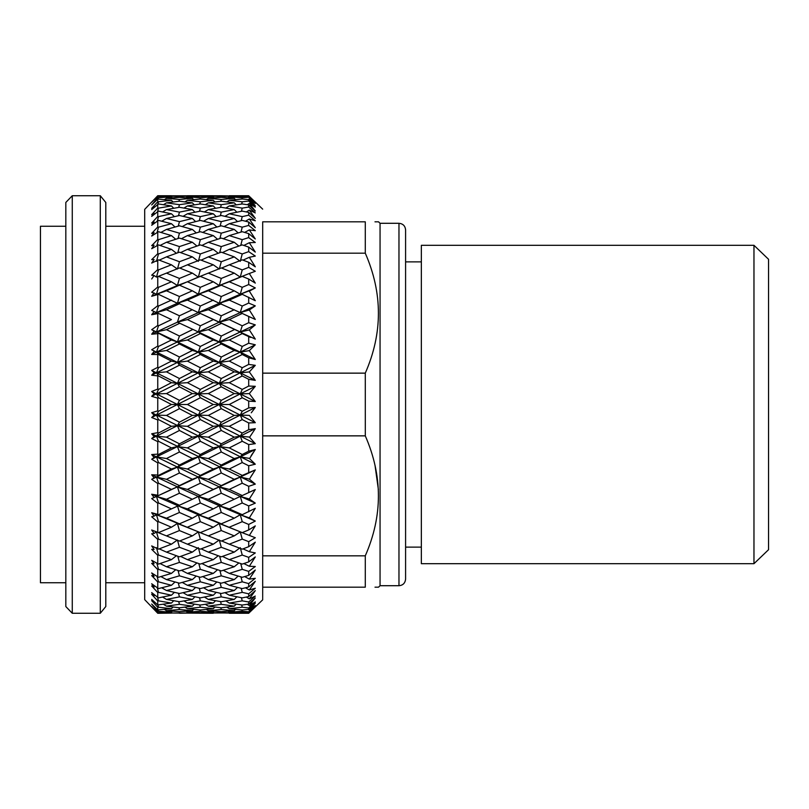 <?xml version="1.0" encoding="UTF-8"?>
<svg xmlns="http://www.w3.org/2000/svg" width="809" height="809" viewBox="0 0 809 809"><rect width="100%" height="100%" fill="white"/><g stroke="black" fill="none" stroke-linecap="round" stroke-linejoin="round"><path stroke-width="1.21" d="M221.029 611.634L221.282 612.524L234.256 612.989L234.792 612.413M234.256 612.989L208.317 612.989L221.282 612.524M242.113 612.726L248.697 613.242L255.3 606.922L250.638 611.382M200.207 612.726L242.245 613.161M255.3 606.922L248.99 612.18M249.324 612.393L255.3 606.123L248.697 612.453L229.281 612.13L242.245 611.311L248.697 611.746L255.3 605.506L249.324 610.117L248.262 609.44M220.786 607.741L221.282 609.541L234.256 610.704L235.52 609.359M234.256 610.704L221.282 611.655L208.317 610.704L221.282 609.541M241.871 609.976L242.245 611.311M229.281 612.13L227.845 611.199M208.317 612.989L207.458 612.423M199.954 609.976L200.339 611.311L213.293 612.13L214.193 611.159M213.293 612.13L200.339 612.726L187.405 612.13L200.339 611.311M213.293 613.273L166.482 612.989L192.36 612.989L192.896 612.413M192.36 612.989L179.436 613.232M249.324 610.117L255.3 603.12L248.697 609.389L242.245 610.006L229.281 608.712L242.245 607.195L248.697 607.984L255.3 601.876L249.324 605.587L247.261 604.303M158.109 609.976L158.483 611.311L171.447 612.13L157.755 612.696L151.688 606.528L157.755 613.273L171.599 613.111M220.554 601.603L221.282 604.303L234.256 606.163L236.208 604.141M234.256 606.163L221.282 607.802L208.317 606.163L221.282 604.303M241.638 604.95L242.245 607.195M229.281 608.712L226.793 607.134M208.317 610.704L206.346 609.44M199.722 604.95L200.339 607.195L213.293 608.712L214.901 607.023M213.293 608.712L200.339 610.006L187.405 608.712L200.339 607.195M187.405 612.13L185.969 611.199M178.931 607.741L179.436 609.541L192.36 610.704L193.614 609.359M192.36 610.704L179.436 611.655L166.482 610.704L179.436 609.541M249.324 605.587L255.3 597.942L248.697 604.08L242.245 605.041L229.281 603.059L242.245 600.865L248.697 601.977L255.3 596.091L249.324 598.852L246.34 597.062M158.352 612.726L157.755 613.182L151.688 606.78M179.173 611.634L179.436 612.524M166.482 612.989L165.612 612.423M171.447 612.13L172.357 611.159M220.331 593.28L221.282 596.88L234.256 599.408L236.865 596.799M234.256 599.408L221.282 601.724L208.317 599.408L221.282 596.88M241.406 597.709L242.245 600.865M229.281 603.059L225.832 600.935M208.317 606.163L205.344 604.303M199.499 597.709L200.339 600.865L213.293 603.059L215.568 600.733M213.293 603.059L200.339 605.041L187.405 603.059L200.339 600.865M187.405 608.712L184.927 607.134M178.708 601.603L179.436 604.303L192.36 606.163L194.302 604.141M192.36 606.163L179.436 607.802L166.482 606.163L179.436 604.303M249.324 598.852L255.3 590.641L248.697 596.577L242.245 597.871L229.281 595.222L242.245 592.37L248.697 593.816L255.3 588.214L249.324 589.983L245.481 587.789M166.482 610.704L164.5 609.44M157.876 604.95L158.483 607.195L171.447 608.712L173.055 607.023M171.447 608.712L157.755 609.946L151.688 604.06L157.755 611.371L158.483 611.311M220.109 582.864L221.282 587.354L234.256 590.519L237.522 587.415M234.256 590.519L221.282 593.493L208.317 590.519L221.282 587.354M241.183 588.325L242.245 592.37M229.281 595.222L224.942 592.673M208.317 599.408L204.424 597.062M199.277 588.325L200.339 592.37L213.293 595.222L216.225 592.36M213.293 595.222L200.339 597.871L187.405 595.222L200.339 592.37M187.405 603.059L183.967 600.935M178.486 593.28L179.436 596.88L192.36 599.408L194.959 596.799M192.36 599.408L179.436 601.724L166.482 599.408L179.436 596.88M249.324 589.983L255.3 581.297L248.697 586.98L242.245 588.588L229.281 585.301L242.245 581.833L248.697 583.582L255.3 578.314L249.324 579.092L244.652 576.584M157.624 597.618L158.483 600.865L171.447 603.059L157.755 604.94L151.688 599.408L154.084 602.462L151.688 600.662L157.755 607.286L158.483 607.195M166.482 606.163L163.499 604.303M171.447 603.059L173.723 600.733M219.886 570.476L221.282 575.816L234.256 579.588L238.18 576.089M234.256 579.588L221.282 583.188L208.317 579.588L221.282 575.816M240.961 576.908L242.245 581.833M229.281 585.301L224.103 582.419M208.317 590.519L203.565 587.789M199.044 576.908L200.339 581.833L213.293 585.301L216.883 581.984M213.293 585.301L200.339 588.588L187.405 585.301L200.339 581.833M187.405 595.222L183.087 592.673M178.263 582.864L179.436 587.354L192.36 590.519L195.616 587.415M192.36 590.519L179.436 593.493L166.482 590.519L179.436 587.354M249.324 579.092L255.3 570.021L248.697 575.381L242.245 577.292L229.281 573.399L242.245 569.334L248.697 571.387L255.3 566.512L249.324 566.28L243.833 563.56M157.361 588.113L158.483 592.37L171.447 595.222L158.483 597.871L151.688 592.613L154.084 595.829L151.688 594.352L157.755 600.996L158.483 600.865M166.482 599.408L162.579 597.062M171.447 595.222L174.38 592.36M219.643 556.248L221.282 562.407L234.256 566.745L238.857 562.953M234.256 566.745L221.282 570.921L208.317 566.745L221.282 562.407M240.728 563.58L242.245 569.334M229.281 573.399L223.274 570.294M208.317 579.588L202.735 576.584M198.812 563.58L200.339 569.344L213.293 573.399L217.55 569.738M213.293 573.399L200.339 577.292L187.405 573.399L200.339 569.344M187.405 585.301L182.237 582.419M178.031 570.476L179.436 575.816L192.36 579.588L196.274 576.089M192.36 579.588L179.436 583.188L166.482 579.588L179.436 575.816M249.324 566.28L255.3 556.926L248.697 561.901L242.245 564.095L229.281 559.646L242.245 555.045L248.697 557.361L255.3 552.931L248.697 557.361L248.697 561.901M157.128 576.645L158.483 581.823L171.447 585.301L158.483 588.588L151.688 583.764L154.084 587.112L151.688 585.969L157.755 592.542L158.483 592.37M166.482 590.519L161.719 587.789M171.447 585.301L175.037 581.984M234.256 535.882L240.253 531.907L242.245 532.625L219.29 523.494L221.282 530.562L234.256 535.882L221.282 541.069L198.336 531.907L200.339 539.097L213.293 544.194L219.29 539.967L221.282 547.268L234.256 552.122L240.253 547.653L242.245 555.045M234.256 552.122L221.282 556.835L208.317 552.122L221.282 547.268M229.281 559.646L222.465 556.41M208.317 566.745L201.916 563.56M192.36 535.882L198.336 531.907L200.339 532.615L177.434 523.494L179.436 530.562L192.36 535.882L179.436 541.069L151.688 530.006L154.084 533.475L156.491 531.907L158.483 539.097L171.447 544.194L177.434 539.967L179.436 547.268L192.36 552.122L198.336 547.653L200.339 555.045L213.293 559.646L218.248 555.743M213.293 559.646L200.339 564.095L187.405 559.646L200.339 555.045M187.405 573.399L181.418 570.284M177.798 556.238L179.436 562.407L192.36 566.745L196.951 562.943M192.36 566.745L179.436 570.921L166.482 566.745L179.436 562.407M255.3 552.931L249.324 551.708L243.013 548.866M249.324 551.708L255.3 542.161L248.697 546.702L242.245 549.149L229.281 544.194L242.245 539.097L248.697 541.656L255.3 537.732L250.588 540.543M156.906 563.337L158.483 569.334L171.447 573.399L158.483 577.292L151.688 572.954L154.084 576.382L151.688 575.593L157.755 582.025L158.483 581.823M166.482 579.588L160.89 576.584M171.447 573.399L175.705 569.738M255.3 537.732L240.253 531.907L242.245 539.097M229.281 544.194L221.636 540.938M208.317 552.122L201.097 548.856M213.293 544.194L200.339 549.149L187.405 544.194L200.339 539.097M187.405 559.646L180.609 556.41M192.36 552.122L179.436 556.825L166.482 552.122L179.436 547.268M249.324 535.507L255.3 525.89L248.697 529.946L242.245 532.625M156.491 547.653L158.483 555.045L171.447 559.646L158.483 564.095L151.688 560.293L154.084 563.772L151.688 563.347L157.755 569.576L158.483 569.334M166.482 566.745L160.071 563.56M171.447 559.646L176.402 555.743M251.164 290.107L240.253 294.243L242.245 287.316L229.281 281.785L219.29 285.506L221.282 278.438L208.317 273.118L221.282 267.931L234.256 273.118L240.253 277.093L219.29 285.506L221.282 285.183L234.256 290.795L240.253 294.243L219.29 303.274L240.253 312.587L219.29 322.154L240.253 331.953L219.29 341.944L221.282 343.956L234.256 350.469L240.253 352.107L219.29 362.412L221.282 365.183L234.256 371.837L240.253 372.828L219.29 383.335L221.282 386.823L234.256 393.578L240.253 393.902L219.29 404.5L221.282 408.666L234.256 415.421L240.253 415.098L219.29 425.665L221.282 430.459L234.256 437.163L240.253 436.172L219.29 446.588L221.282 451.978L234.256 458.531L240.253 456.893L219.29 467.056L221.282 472.962L234.256 479.322L240.253 477.047L219.29 486.846L221.282 485.592L208.317 479.322L198.336 477.047L177.434 486.846L198.336 496.413L200.339 495.553L187.405 489.415L177.434 486.846L179.436 493.207L192.36 499.284L198.336 496.413L219.29 505.726L221.282 505.261L208.317 499.284L198.336 496.413L200.339 502.976L213.293 508.891L219.29 505.726L255.3 521.067L249.324 517.881L240.253 514.757L242.245 514.686L229.281 508.891L219.29 505.726L221.282 512.471L234.256 518.205L240.253 514.757L242.245 521.684L248.697 524.454L255.3 521.067L250.588 523.494M208.317 518.205L198.336 514.757L200.339 521.684L213.293 527.215L219.29 523.494L221.282 523.817L208.317 518.205L221.282 512.471M234.256 518.205L221.282 523.817M229.281 527.215L242.245 521.684M208.317 535.882L221.282 530.562M213.293 527.215L200.339 532.615M187.405 544.194L179.78 540.938M249.324 517.881L255.3 508.295L242.245 514.686M171.447 544.194L158.483 549.149L151.688 545.923L154.084 549.422L151.688 549.351L157.755 555.308L158.483 555.045M166.482 552.122L159.252 548.866M249.394 479.171L255.3 469.887L240.253 477.047L242.245 483.195L248.697 486.3L255.3 484.106L249.324 479.1L240.253 477.047L242.245 475.409L229.281 469.018L219.29 467.056L198.336 477.047L200.339 483.195L213.293 489.415L219.29 486.846L255.3 503.127L249.324 499.011L240.253 496.413L242.245 495.553L229.281 489.415L219.29 486.846L221.282 493.207L234.256 499.284L240.253 496.413L242.245 502.976L248.697 505.928L255.3 503.127L250.588 505.15M234.256 499.284L221.282 505.261M229.281 508.891L242.245 502.976M187.405 508.891L177.434 505.726L179.436 512.481L192.36 518.205L198.336 514.757L200.339 514.686L187.405 508.891L200.339 502.976M213.293 508.891L200.339 514.686M187.405 527.215L200.339 521.684M166.482 518.205L156.491 514.757L158.483 514.686L157.755 514.362L151.688 512.714L154.084 516.122L156.491 514.757L158.483 521.684L171.447 527.215L177.434 523.494L179.436 523.817L166.482 518.205L179.436 512.481M192.36 518.205L179.436 523.817M249.324 499.011L255.3 489.556L242.245 495.553M248.697 486.3L248.697 492.509L255.3 489.556L243.357 495.027M154.084 533.475L151.688 533.778L157.755 539.391L158.483 539.097M166.482 535.882L179.436 530.562M171.447 527.215L158.483 532.625M234.256 479.322L221.282 485.592M229.281 489.415L242.245 483.195M208.317 499.284L221.282 493.207M249.546 458.612L255.3 449.501L240.253 456.893L242.245 462.546L248.697 465.772L255.3 464.214L249.324 458.379L240.253 456.893L242.245 454.496L229.281 447.903L219.29 446.588L198.336 456.893L200.339 462.556L213.293 469.018L219.29 467.056L221.282 465.044L208.317 458.531L198.336 456.893L177.434 467.056L198.336 477.047L200.339 475.409L187.405 469.018L177.434 467.056L179.436 472.972L192.36 479.322L198.336 477.047L219.29 486.846L200.339 495.553M213.293 489.415L201.421 495.037M166.482 499.284L156.491 496.413L158.483 495.553L157.755 495.209L151.688 494.238L154.084 497.545L156.491 496.413L158.483 502.976L171.447 508.891L179.436 505.251L166.482 499.284L179.436 493.207M192.36 499.284L179.436 505.251M255.3 469.887L242.245 475.409M154.084 516.122L151.688 516.789L157.755 521.997L158.483 521.684M171.447 508.891L158.483 514.686M234.256 458.531L221.282 465.044M229.281 469.018L242.245 462.546M208.317 479.322L221.282 472.962M213.293 469.018L200.339 475.409M187.405 489.415L200.339 483.195M166.482 479.322L156.491 477.047L158.483 475.409L157.755 475.055L151.688 474.782L154.084 477.947L156.491 477.047L158.483 483.195L171.447 489.415L177.434 486.846L179.436 485.592L166.482 479.322L179.436 472.972M192.36 479.322L179.436 485.592M255.3 449.501L248.697 451.22L242.245 454.496M154.084 497.545L151.688 498.566L157.755 503.309L158.483 502.976M249.546 437.325L255.3 428.628L240.253 436.172L242.245 441.269L248.697 444.576L255.3 443.666L249.324 437.062L240.253 436.172L242.245 433.037L229.281 426.323L219.29 425.665L198.336 436.172L200.339 441.269L213.293 447.903L219.29 446.588L221.282 443.817L208.317 437.163L198.336 436.172L177.434 446.588L179.436 451.978L192.36 458.531L198.336 456.893L200.339 454.496L187.405 447.903L177.434 446.588L156.491 456.893L177.434 467.056L179.436 465.033L166.482 458.531L156.491 456.893L158.483 454.496L157.755 454.132L151.688 454.547L154.084 457.54L156.491 456.893L158.483 462.546L171.447 469.018L177.434 467.056L156.491 477.047L177.434 486.846L158.483 495.553M171.447 489.415L159.626 495.017M234.256 437.163L221.282 443.817M229.281 447.903L242.245 441.269M208.317 458.531L221.282 451.978M213.293 447.903L200.339 454.496M187.405 469.018L200.339 462.556M192.36 458.531L179.436 465.033M255.3 428.628L248.697 429.7L242.245 433.037M151.688 474.782L156.491 477.047L151.688 479.312L157.755 483.549L158.483 483.195M154.084 477.947L151.688 479.312M171.447 469.018L158.483 475.409M208.317 415.421L198.336 415.098L200.339 419.588L213.293 426.323L219.29 425.665L221.282 422.177L208.317 415.421L221.282 408.666M234.256 415.421L221.282 422.177M251.275 412.792L255.3 407.483L240.253 415.098L242.245 419.588L248.697 422.945L255.3 422.692L249.324 415.391L240.253 415.098L242.245 411.265L229.281 404.5L242.245 397.735L248.697 401.102L255.3 401.517L250.588 401.244M229.281 426.323L242.245 419.588M208.317 437.163L221.282 430.459M187.405 426.323L177.434 425.665L179.436 430.469L192.36 437.163L198.336 436.172L200.339 433.037L187.405 426.323L200.339 419.588M213.293 426.323L200.339 433.037M187.405 447.903L200.339 441.269M166.482 437.163L156.491 436.172L158.483 433.037L157.755 432.663L151.688 433.776L154.084 436.557L156.491 436.172L158.483 441.269L171.447 447.903L177.434 446.588L179.436 443.817L166.482 437.163L179.436 430.469M192.36 437.163L179.436 443.817M255.3 407.483L248.697 407.898L242.245 411.265M151.688 454.547L156.491 456.893L151.688 459.239L157.755 462.92L158.483 462.546M154.084 457.54L151.688 459.239M166.482 458.531L179.436 451.978M171.447 447.903L158.483 454.496M229.281 404.5L219.29 404.5L221.282 400.334L208.317 393.578L221.282 386.823M234.256 393.578L221.282 400.334M251.275 391.192L249.324 393.609L240.253 393.902L242.245 397.735M255.3 422.692L219.29 404.5L198.336 415.098L200.339 411.265L187.405 404.5L200.339 397.735L213.293 404.5L219.29 404.5L198.336 393.902L200.339 389.412L187.405 382.677L200.339 375.963L213.293 382.677L219.29 383.335L221.282 378.541L208.317 371.837L221.282 365.183M213.293 404.5L200.339 411.265M251.012 444.283L255.3 443.666L198.336 415.098L177.434 425.665L179.436 422.177L166.482 415.421L179.436 408.666L192.36 415.421L198.336 415.098L177.434 404.5L179.436 400.334L166.482 393.578L179.436 386.823L192.36 393.578L198.336 393.902L200.339 397.735M192.36 415.421L179.436 422.177M229.281 382.677L219.29 383.335L255.3 401.517L249.324 393.609L255.3 386.308L240.253 393.902L242.245 389.412L229.281 382.677L242.245 375.963L248.697 379.3L255.3 380.372L250.588 379.623M255.3 386.308L248.697 386.055L242.245 389.412M166.482 415.421L156.491 415.098L158.483 411.265L157.755 410.881L151.688 412.671L154.084 415.229L156.491 415.098L158.483 419.588L171.447 426.323L177.434 425.665L151.688 438.559L157.755 441.643L158.483 441.269M154.084 436.557L151.688 438.559M171.447 426.323L158.483 433.037M234.256 371.837L221.282 378.541M251.164 369.875L249.324 371.938L240.253 372.828L242.245 375.963M208.317 393.578L198.336 393.902L177.434 404.5L179.436 408.666M208.317 371.837L198.336 372.828L219.29 383.335L198.336 393.902L177.434 383.335L179.436 378.531L166.482 371.837L179.436 365.183L192.36 371.837L198.336 372.828L200.339 367.731L187.405 361.097L200.339 354.504L213.293 361.097L219.29 362.412L221.282 357.022L208.317 350.469L221.282 343.956M213.293 382.677L200.339 389.412M187.405 404.5L177.434 404.5L151.688 417.515L157.755 419.962L158.483 419.588M192.36 393.578L179.436 400.334M229.281 361.097L219.29 362.412L255.3 380.372L249.324 371.938L255.3 365.334L240.253 372.828L242.245 367.731L229.281 361.097L242.245 354.504L248.697 357.78L255.3 359.499L250.588 358.286M255.3 365.334L248.697 364.424L242.245 367.731M154.084 415.229L151.688 417.515M171.447 404.5L177.434 404.5L156.491 393.902L151.688 396.329L157.755 398.119L158.483 397.735L171.447 404.5L158.483 411.265M234.256 350.469L221.282 357.022M251.164 348.8L249.324 350.621L240.253 352.107L242.245 354.504M208.317 350.469L198.336 352.107L219.29 362.412L198.336 372.828L200.339 375.963M213.293 361.097L200.339 367.731M187.405 382.677L177.434 383.335L179.436 386.823M187.405 361.097L177.434 362.412L198.336 372.828L156.491 393.902L158.483 397.735M192.36 371.837L179.436 378.531M249.324 350.621L255.3 359.499L249.324 350.621L255.3 344.786L240.253 352.107L242.245 346.454L229.281 339.982L242.245 333.591L250.588 337.454M255.3 344.786L248.697 343.228L242.245 346.454M154.084 393.771L156.491 393.902L158.483 389.412L157.755 389.038L151.688 391.485L154.084 393.771L151.688 396.329M166.482 393.578L156.491 393.902L151.688 391.485M171.447 382.677L177.434 383.335L156.491 372.828L151.688 375.224L158.483 375.963L171.447 382.677L158.483 389.412M229.281 339.982L219.29 341.944L221.282 336.038L208.317 329.678L221.282 323.408M234.256 329.678L221.282 336.038M251.164 328.323L249.324 329.9L240.253 331.953L242.245 333.591M255.3 359.499L219.29 341.944L198.336 352.107L200.339 346.444L187.405 339.982L200.339 333.591L213.293 339.982L219.29 341.944L198.336 331.953L200.339 325.805L187.405 319.585L200.339 313.447L219.29 322.154L221.282 315.793L208.317 309.716L221.282 303.739M213.293 339.982L200.339 346.444M187.405 339.982L177.434 341.944L179.436 343.967L192.36 350.469L198.336 352.107L200.339 354.504M208.317 329.678L198.336 331.953L177.434 341.944L198.336 352.107L177.434 362.412L179.436 357.022L166.482 350.469L179.436 343.967M192.36 350.469L179.436 357.022M249.324 329.9L255.3 339.113L249.324 329.9L255.3 324.894L240.253 331.953L242.245 325.805L229.281 319.585L242.245 313.447L250.588 317.35M255.3 324.894L248.697 322.7L242.245 325.805M166.482 371.837L156.491 372.828L158.483 367.731L157.755 367.357L151.688 370.441L154.084 372.443L156.491 372.828L158.483 375.963M154.084 372.443L151.688 375.224M166.482 350.469L156.491 352.107L158.483 346.454L157.755 346.08L151.688 349.761L156.491 352.107L158.483 354.504L171.447 361.097L177.434 362.412L179.436 365.183M187.405 319.585L177.434 322.154L156.491 331.953L177.434 341.944L179.436 336.028L166.482 329.678L156.491 331.953L158.483 325.805L157.755 325.451L151.688 329.688L171.447 339.982L177.434 341.944L156.491 352.107L177.434 362.412L156.491 372.828L151.688 370.441M171.447 361.097L158.483 367.731M234.256 309.716L221.282 315.793M251.164 308.694L249.324 309.989L240.253 312.587L242.245 313.447M229.281 319.585L219.29 322.154L198.336 331.953L200.339 333.591M213.293 319.585L200.339 325.805M208.317 309.716L198.336 312.587L177.434 322.154L198.336 331.953L177.434 322.154L179.436 315.793L166.482 309.716L179.436 303.749L198.336 312.587L200.339 306.024L187.405 300.109L200.339 294.314L219.29 303.274L221.282 296.529L208.317 290.795L221.282 285.183M192.36 329.678L179.436 336.028M243.357 313.973L255.3 319.444L249.324 309.989L255.3 305.873L240.253 312.587L242.245 306.024L229.281 300.109L242.245 294.314L255.3 300.705L249.324 291.119L255.3 287.933L240.253 294.243L242.245 294.314M255.3 305.873L248.697 303.072L242.245 306.024M151.688 349.761L156.491 352.107L151.688 354.453L158.483 354.504M154.084 351.46L151.688 354.453M171.447 339.982L158.483 346.454M234.256 290.795L221.282 296.529M229.281 300.109L219.29 303.274L198.336 312.587L200.339 313.447M213.293 300.109L200.339 306.024M192.36 309.716L179.436 315.793M255.3 287.933L248.697 284.546L242.245 287.316M151.688 329.688L156.491 331.953L151.688 334.218L158.483 333.591M154.084 331.053L151.688 334.218M166.482 329.678L179.436 323.408M171.447 319.585L159.626 313.983L171.447 319.585L158.483 325.805M234.256 273.118L221.282 278.438M245.673 274.959L240.253 277.093L242.245 276.375L248.697 279.054L255.3 283.11L249.324 273.493L240.253 277.093L242.245 269.903L229.281 264.806L242.245 259.851L248.697 262.298L255.3 266.839L249.324 257.292L243.013 260.134M229.281 281.785L242.245 276.375M208.317 290.795L198.336 294.243L200.339 287.316L187.405 281.785L200.339 276.385L213.293 281.785L219.29 285.506L198.336 294.243L200.339 294.314M213.293 281.785L200.339 287.316M187.405 300.109L177.434 303.274L179.436 296.519L166.482 290.795L179.436 285.183L192.36 290.795L198.336 294.243L177.434 303.274L179.436 303.749M192.36 290.795L179.436 296.519M249.324 273.493L255.3 271.268L248.697 267.344L242.245 269.903M166.482 309.716L156.491 312.587L158.483 306.024L157.755 305.691L151.688 310.434L156.491 312.587L151.688 314.762L158.483 313.447L159.626 313.983M166.482 290.795L156.491 294.243L158.483 287.316L157.755 287.003L151.688 292.211L156.491 294.243L158.483 294.314L177.434 303.274L156.491 312.587L158.483 313.447M154.084 311.455L151.688 314.762M171.447 300.109L158.483 306.024M208.317 273.118L198.336 277.093L200.339 269.903L187.405 264.806L200.339 259.851L213.293 264.806L219.29 269.033L221.282 261.732L208.317 256.878L221.282 252.165L234.256 256.878L240.253 261.347L242.245 253.955L229.281 249.354L242.245 244.905L248.697 247.099L255.3 252.074L249.324 242.72L243.833 245.44M234.256 256.878L221.282 261.732M229.281 264.806L221.636 268.062M203.797 274.949L200.339 276.385M213.293 264.806L200.339 269.903M187.405 281.785L177.434 285.506L179.436 278.438L166.482 273.118L179.436 267.931L192.36 273.118L198.336 277.093L179.436 285.183M192.36 273.118L179.436 278.438M249.324 257.292L255.3 256.069L248.697 251.639L242.245 253.955M166.482 273.118L156.491 277.093L158.483 269.903L157.755 269.609L151.688 275.222L154.084 275.525L156.491 277.093L158.483 276.375L171.447 281.785L177.434 285.506L151.688 296.286L158.483 294.314M154.084 292.878L151.688 296.286M171.447 281.785L158.483 287.316M219.643 252.752L221.282 246.593L208.317 242.255L221.282 238.079L234.256 242.255L238.857 246.047M234.256 242.255L221.282 246.593M229.281 249.354L222.465 252.59M208.317 256.878L201.097 260.144M156.491 261.347L158.483 253.955L157.755 253.692L151.688 259.649L154.084 259.578L151.688 263.077L158.483 259.851L171.447 264.806L177.434 269.033L179.436 261.732L166.482 256.878L179.436 252.175L192.36 256.878L198.336 261.347L200.339 253.955L187.405 249.354L200.339 244.905L213.293 249.354L218.248 253.257M213.293 249.354L200.339 253.955M187.405 264.806L179.78 268.062M192.36 256.878L179.436 261.732M249.324 242.72L255.3 242.488L248.697 237.613L242.245 239.666L229.281 235.601L242.245 231.708L248.697 233.619L255.3 238.979L249.324 229.908L244.652 232.416M240.728 245.42L242.245 239.666M161.851 274.989L158.483 276.375M154.084 275.525L151.688 278.994M171.447 264.806L158.483 269.903M219.886 238.524L221.282 233.184L208.317 229.412L221.282 225.812L234.256 229.412L238.18 232.911M234.256 229.412L221.282 233.184M229.281 235.601L223.274 238.706M208.317 242.255L201.916 245.44M198.812 245.42L200.339 239.656L187.405 235.601L200.339 231.708L213.293 235.601L217.55 239.262M213.293 235.601L200.339 239.656M187.405 249.354L180.609 252.59M177.798 252.762L179.436 246.593L166.482 242.255L179.436 238.079L192.36 242.255L196.951 246.057M192.36 242.255L179.436 246.593M249.324 229.908L255.3 230.686L248.697 225.418L242.245 227.167L229.281 223.699L242.245 220.412L248.697 222.02L255.3 227.703L249.324 219.017L245.481 221.211M240.961 232.092L242.245 227.167M166.482 256.878L159.252 260.134M156.906 245.663L158.483 239.666L157.755 239.424L151.688 245.653L154.084 245.228L151.688 248.707L158.483 244.905L171.447 249.354L176.402 253.257M171.447 249.354L158.483 253.955M220.109 226.136L221.282 221.646L208.317 218.481L221.282 215.507L234.256 218.481L237.522 221.585M234.256 218.481L221.282 221.646M229.281 223.699L224.103 226.581M208.317 229.412L202.735 232.416M199.044 232.092L200.339 227.167L187.405 223.699L200.339 220.412L213.293 223.699L216.883 227.016M213.293 223.699L200.339 227.167M187.405 235.601L181.418 238.716M178.031 238.524L179.436 233.184L166.482 229.412L179.436 225.812L192.36 229.412L196.274 232.911M192.36 229.412L179.436 233.184M249.324 219.017L255.3 220.786L248.697 215.184L242.245 216.63L229.281 213.778L242.245 211.129L248.697 212.423L255.3 218.359L249.324 210.148L246.34 211.938M241.183 220.675L242.245 216.63M166.482 242.255L160.071 245.44M157.128 232.355L158.483 227.177L157.755 226.975L151.688 233.407L154.084 232.618L151.688 236.046L158.483 231.708L171.447 235.601L175.705 239.262M171.447 235.601L158.483 239.666M220.331 215.72L221.282 212.12L208.317 209.592L221.282 207.276L234.256 209.592L236.865 212.201M234.256 209.592L221.282 212.12M229.281 213.778L224.942 216.327M208.317 218.481L203.565 221.211M199.277 220.675L200.339 216.63L187.405 213.778L200.339 211.129L213.293 213.778L216.225 216.64M213.293 213.778L200.339 216.63M187.405 223.699L182.237 226.581M178.263 226.136L179.436 221.646L166.482 218.481L179.436 215.507L192.36 218.481L195.616 221.585M192.36 218.481L179.436 221.646M249.324 210.148L255.3 212.909L248.697 207.023L242.245 208.135L229.281 205.941L242.245 203.959L248.697 204.92L255.3 211.058L249.324 203.413L247.261 204.697M241.406 211.291L242.245 208.135M166.482 229.412L160.89 232.416M157.361 220.887L158.483 216.63L157.755 216.458L151.688 223.031L154.084 221.888L151.688 225.236L158.483 220.412L171.447 223.699L175.037 227.016M171.447 223.699L158.483 227.177M220.554 207.397L221.282 204.697L208.317 202.837L221.282 201.198L234.256 202.837L236.208 204.859M234.256 202.837L221.282 204.697M229.281 205.941L225.832 208.065M208.317 209.592L204.424 211.938M199.499 211.291L200.339 208.135L187.405 205.941L200.339 203.959L213.293 205.941L215.568 208.267M213.293 205.941L200.339 208.135M187.405 213.778L183.087 216.327M178.486 215.72L179.436 212.12L166.482 209.592L179.436 207.276L192.36 209.592L194.959 212.201M192.36 209.592L179.436 212.12M249.324 203.413L255.3 207.124L248.697 201.016L242.245 201.805L229.281 200.288L242.245 198.994L248.697 199.611L255.3 205.88L249.324 198.883L248.262 199.56M241.638 204.05L242.245 201.805M166.482 218.481L161.719 221.211M157.624 211.382L158.483 208.135L157.755 208.004L151.688 214.648L154.084 213.172L151.688 216.387L158.483 211.129L171.447 213.778L174.38 216.64M171.447 213.778L158.483 216.63M220.786 201.259L221.282 199.459L208.317 198.296L221.282 197.345L234.256 198.296L235.52 199.641M234.256 198.296L221.282 199.459M229.281 200.288L226.793 201.866M208.317 202.837L205.344 204.697M199.722 204.05L200.339 201.805L187.405 200.288L200.339 198.994L213.293 200.288L214.901 201.977M213.293 200.288L200.339 201.805M187.405 205.941L183.967 208.065M178.708 207.397L179.436 204.697L166.482 202.837L179.436 201.198L192.36 202.837L194.302 204.859M192.36 202.837L179.436 204.697M249.324 198.883L255.3 203.494L248.697 197.254L242.245 197.689L229.281 196.87L248.697 196.547L255.3 202.877L248.99 196.82M241.871 199.024L242.245 197.689M166.482 209.592L162.579 211.938M157.876 204.05L158.483 201.805L157.755 201.714L151.688 208.338L154.084 206.538L151.688 209.592L158.483 203.959L171.447 205.941L173.723 208.267M171.447 205.941L158.483 208.135M242.113 196.274L221.282 195.768L234.256 196.011L234.792 196.587M221.029 197.366L221.282 196.476L208.317 196.011L221.282 195.768L157.755 195.818L151.688 202.22L157.755 195.727L171.447 195.727M234.256 196.011L221.282 196.476M229.281 196.87L227.845 197.8M208.317 198.296L206.346 199.56M199.954 199.024L200.339 197.689L187.405 196.87L200.339 196.274L213.293 196.87L214.193 197.841M213.293 196.87L200.339 197.689M187.405 200.288L184.927 201.866M178.931 201.259L179.436 199.459L166.482 198.296L179.436 197.345L192.36 198.296L193.614 199.641M192.36 198.296L179.436 199.459M249.324 196.607L255.3 202.078L248.697 195.758L242.245 195.839M166.482 202.837L163.499 204.697M158.109 199.024L158.483 197.689L157.755 197.629L151.688 204.94L157.755 199.054L171.447 200.288L173.055 201.977M171.447 200.288L158.483 201.805M208.317 196.011L207.458 196.577M187.405 196.87L185.969 197.8M179.173 197.366L179.436 196.476L166.482 196.011L192.36 196.011L192.896 196.587M192.36 196.011L179.436 196.476M166.482 198.296L164.5 199.56M151.688 202.22L157.755 196.304L171.447 196.87L172.357 197.841M171.447 196.87L158.483 197.689M253.389 203.615L255.3 205.88M166.482 196.011L165.612 196.577M252.974 208.065L255.3 211.058M253.045 215.234L255.3 218.359M252.863 224.144L255.3 227.703M252.883 235.308L255.3 238.979M250.183 244.055L255.3 252.074M151.688 223.031L154.721 219.735M249.759 257.99L252.378 262.167M253.288 263.613L255.3 266.839M252.883 279.216L255.3 283.11M151.688 259.649L154.721 256.655M249.324 309.989L251.761 313.852M249.324 371.938L252.378 376.266M151.688 412.671L255.3 464.214L250.588 465.347M151.688 433.776L255.3 484.106L250.588 485.693M153.032 513.068L157.553 514.312M252.277 568.757L248.697 571.387L248.697 575.381M152.284 530.229L156.592 531.867M157.755 532.322L157.755 521.997L156.885 521.259M157.755 548.876L157.755 539.391L157.108 538.794M154.721 552.345L151.688 549.351M161.851 534.011L151.688 530.006M203.797 534.051L151.688 512.714M245.673 534.041L198.336 514.757L151.688 494.238M262.682 253.177L365.284 253.177L365.284 221.818C382.768 221.828 382.768 221.828 365.284 221.818L262.682 221.818C262.682 204.93 262.682 204.93 262.682 221.818C262.682 204.93 262.682 204.93 262.682 221.818L262.682 587.172C262.682 604.07 262.682 604.07 262.682 587.182L365.284 587.182C382.768 587.172 382.768 587.172 365.284 587.182L365.284 555.823L262.682 555.823M262.682 599.843L248.697 613.242M253.318 600.49L252.489 601.562M253.288 593.432L251.771 595.515M253.288 560.091L251.154 563.418M250.244 550.241L249.759 551.01M253.257 529.187L252.054 531.109M253.268 473.022L251.154 476.268M253.257 452.514L251.154 455.649M248.697 233.619L248.697 237.613L251.993 240.04M262.682 209.137L255.3 202.078M248.697 196.547L248.697 197.254M248.697 199.611L248.697 201.016M248.697 204.92L248.697 207.023M248.697 212.423L248.697 215.184M248.697 222.02L248.697 225.418M248.697 247.099L248.697 251.639M248.697 262.298L248.697 267.344M248.697 279.054L248.697 284.546M248.697 297.186L248.697 303.072M248.697 316.491L248.697 322.7M248.697 336.766L248.697 343.228M248.697 357.78L248.697 364.424M248.697 379.3L248.697 386.055M248.697 401.102L248.697 407.898M248.697 422.945L248.697 429.7M248.697 444.576L248.697 451.22M248.697 465.772L248.697 472.234M248.697 505.928L248.697 511.814M248.697 524.454L248.697 529.946M248.697 541.656L248.697 546.702M248.697 583.582L248.697 586.98M248.697 593.816L248.697 596.577M248.697 601.977L248.697 604.08M248.697 607.984L248.697 609.389M248.697 611.746L248.697 612.453M262.682 534.264L262.682 435.859L365.284 435.859C382.788 475.914 382.788 515.909 365.284 555.823M365.284 253.177C382.788 293.242 382.788 333.227 365.284 373.141L365.304 435.899M365.284 373.141L262.682 373.141M378.369 489.546L375.022 465.377M374.982 221.818L378.521 221.818L380.058 223.294L380.058 585.706L378.521 587.182L375.012 587.182M157.755 195.727L144.7 209.349L144.7 599.651L157.755 613.273M157.755 611.371L157.755 612.696M157.755 607.286L157.755 609.946M157.755 600.996L157.755 604.94M157.755 592.542L157.755 597.73M157.755 582.025L157.755 588.406M157.755 569.576L157.755 577.07M157.755 555.308L157.755 563.843M157.755 503.309L157.755 514.362M157.755 483.549L157.755 495.209M157.755 462.92L157.755 475.055M157.755 441.643L157.755 454.132M157.755 419.962L157.755 432.663M157.755 398.119L157.755 410.881M157.755 376.337L157.755 389.038M157.755 354.868L157.755 367.357M157.755 333.945L157.755 346.08M157.755 313.791L157.755 325.451M157.755 294.638L157.755 305.691M157.755 276.678L157.755 287.003M157.755 260.124L157.755 269.609M157.755 245.157L157.755 253.692M157.755 231.93L157.755 239.424M157.755 220.594L157.755 226.975M157.755 211.27L157.755 216.458M157.755 204.06L157.755 208.004M157.755 199.054L157.755 201.714M157.755 196.304L157.755 197.629M380.058 223.294L398.968 223.294C402.993 223.688 405.198 225.893 405.592 229.918L405.592 579.082C405.167 583.137 402.953 585.352 398.968 585.706L398.968 223.294M405.592 261.883L421.347 261.883M421.347 245.309L421.347 563.691L753.968 563.691L753.968 245.309L421.347 245.309M753.968 245.309L768.55 259.295L768.55 549.705L753.968 563.691M144.7 582.743L105.797 582.743M105.797 202.462L105.797 606.538L100.286 613.273L100.286 195.727L105.797 202.462M72.274 613.273L65.822 606.548L65.822 202.452L72.274 195.727L72.274 613.273L100.286 613.273M72.274 195.727L100.286 195.727M65.822 582.743L40.45 582.743L40.45 226.257L65.822 226.257M255.3 339.113L201.421 313.963M380.058 585.706L398.968 585.706M405.592 547.117L421.347 547.117M144.7 226.257L105.797 226.257M187.405 195.727L213.293 195.727M229.281 195.727L248.697 195.727M229.281 613.273L248.697 613.273"/></g></svg>
